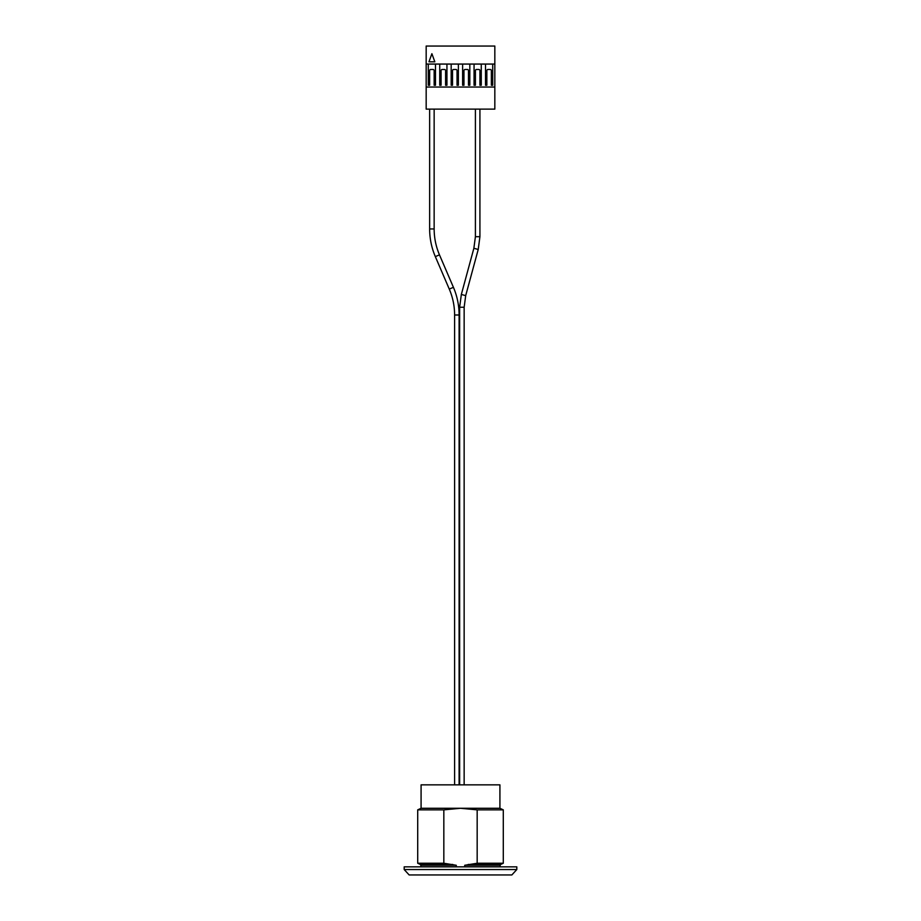 <?xml version="1.0" encoding="UTF-8"?>
<svg xmlns="http://www.w3.org/2000/svg" width="921" height="921" viewBox="0 0 921 921"><rect width="100%" height="100%" fill="white"/><g stroke="black" fill="none" stroke-linecap="round" stroke-linejoin="round"><path stroke-width="1.38" d="M431.891 53.706L428.967 61.822L434.827 61.822L431.891 53.706M485.505 85.239L485.505 64.067L485.505 85.239L486.852 85.239L486.852 70.606A1.128 1.128 0 0 1 487.98 69.478L490.237 69.478A1.128 1.128 0 0 1 491.354 70.606L491.354 85.239L492.712 85.239L492.712 64.067L492.712 85.239M481.269 85.239L481.269 64.067L481.269 85.239L479.922 85.239L479.922 70.606A1.128 1.128 0 0 0 478.793 69.478L476.537 69.478A1.128 1.128 0 0 0 475.409 70.606L475.409 85.239L474.062 85.239L474.062 64.067L474.062 85.239M469.825 85.239L469.825 64.067L469.825 85.239L468.478 85.239L468.478 70.606A1.128 1.128 0 0 0 467.35 69.478L465.093 69.478A1.128 1.128 0 0 0 463.965 70.606L463.965 85.239L462.618 85.239L462.618 64.067L462.618 85.239M458.382 85.239L458.382 64.067L458.382 85.239L457.035 85.239L457.035 70.606A1.128 1.128 0 0 0 455.907 69.478L453.65 69.478A1.128 1.128 0 0 0 452.522 70.606L452.522 85.239L451.175 85.239L451.175 64.067L451.175 85.239M446.938 85.239L446.938 64.067L446.938 85.239L445.591 85.239L445.591 70.606A1.128 1.128 0 0 0 444.463 69.478L442.207 69.478A1.128 1.128 0 0 0 441.078 70.606L441.078 85.239L439.731 85.239L439.731 64.067L439.731 85.239M435.495 85.239L435.495 64.067L435.495 85.239L434.148 85.239L434.148 70.606A1.128 1.128 0 0 0 433.02 69.478L430.763 69.478A1.128 1.128 0 0 0 429.647 70.606L429.647 85.239L428.288 85.239L428.288 64.067L428.288 85.239M426.17 87.046L426.17 64.067L494.83 64.067L494.83 87.046L426.17 87.046L426.17 109.115L494.83 109.115L494.83 87.046M494.83 64.067L494.83 46.05L426.17 46.05L426.17 64.067M456.275 866.845L456.275 865.28L443.83 863.242L443.83 809.858L460.5 808.281L477.17 809.858L477.17 863.242L464.725 865.28L464.725 866.845M460.5 866.845L404.192 866.845L404.192 869.539L516.808 869.539L516.808 866.845L460.5 866.845M499.919 808.281L421.081 808.281L421.081 784.853L499.919 784.853L499.919 808.281L503.292 809.858L477.17 809.858M443.83 809.858L417.708 809.858L417.708 863.242L443.83 863.242M477.17 863.242L503.292 863.242L503.292 809.858M516.808 869.539L511.857 874.95L409.143 874.95L404.192 869.539M464.725 865.28L500.138 865.28L500.138 866.845M468.202 864.462L500.667 864.462L500.138 865.28M420.862 866.845L420.862 865.28L456.275 865.28M420.862 865.28L420.333 864.462L452.798 864.462M475.489 236.697L479.922 236.697L479.922 109.115M473.947 248.29L478.218 249.487L479.922 236.697M475.409 109.115L475.409 236.697L473.866 248.302L461.34 294.455L465.692 295.629L478.218 249.487M461.34 294.455L459.637 307.246L464.149 307.246L465.692 295.629M429.647 109.115L429.647 228.949L434.148 228.949L434.148 109.115M429.647 228.949C429.658 238.562 431.558 247.795 435.334 256.625L439.467 254.852C435.944 246.575 434.171 237.94 434.148 228.949M435.334 256.625L449.275 289.09L453.42 287.317L439.467 254.852M449.275 289.09C452.81 297.356 454.583 305.991 454.606 314.994L459.107 314.994C459.084 305.381 457.184 296.148 453.42 287.317M421.081 808.281L417.708 809.858M500.667 864.462L503.292 863.242M420.333 864.462L417.708 863.242M464.149 784.853L464.149 307.246M459.637 784.853L459.637 307.246M459.107 784.853L459.107 314.994M454.606 784.853L454.606 314.994"/></g></svg>
